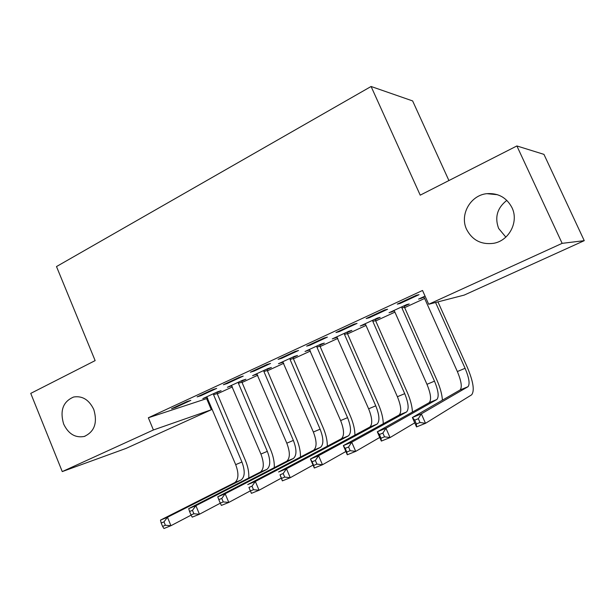 <?xml version="1.0" encoding="UTF-8"?>
<svg xmlns="http://www.w3.org/2000/svg" width="615" height="615" viewBox="0 0 615 615"><rect width="100%" height="100%" fill="white"/><g stroke="black" fill="none" stroke-linecap="round" stroke-linejoin="round"><path stroke-width="0.92" d="M93.78 409.482C97.685 422.759 94.51 431.753 84.263 436.45C75.291 438.103 68.419 433.967 63.645 424.027C59.724 410.566 63.061 401.564 73.639 397.013C82.356 395.614 89.067 399.773 93.78 409.482M505.845 237.113L498.642 228.449C494.522 217.28 497.251 207.916 506.829 200.359M511.972 207.639C519.06 221.861 509.012 240.911 493.453 243.332C481.276 244.824 472.343 240.219 466.662 229.51C459.413 214.896 470.344 195.186 486.872 193.671C498.235 192.895 506.599 197.546 511.972 207.639M206.686 398.743L211.322 409.751L126.029 448.42L62.253 471.59L30.75 393.385L95.141 360.613L56.495 266.556L371.091 86.484L420.222 195.155L516.884 145.955L543.944 154.365L584.25 240.665L464.187 295.1L428.701 304.271L422.528 290.472L148.353 417.77L207.747 398.259M217.318 393.854L232.447 386.889M242.049 382.476L257.785 375.235M267.41 370.807L283.784 363.273M293.432 358.829L310.467 350.996M320.146 346.537L337.858 338.388M347.56 333.922L366.002 325.435M375.727 320.961L394.915 312.136M404.655 307.654L424.634 298.46M448.919 180.549L412.634 100.929L371.091 86.484M241.849 381.123L245.923 379.247L242.441 380.331L227.396 387.273L231.77 385.766M212.775 389.618L197.1 396.883L201.074 395.622L216.672 388.396L212.775 389.618M293.232 357.438L297.522 355.462L294.316 356.416L278.464 363.719L283.077 362.12M266.91 364.534L250.359 372.206L254.049 371.091L270.515 363.465L266.91 364.534M347.36 332.492L351.88 330.409L348.974 331.208L332.269 338.911L337.128 337.212M324.136 338.019L306.624 346.13L309.998 345.176L327.403 337.12L324.136 338.019M404.455 306.185L409.221 303.987L406.661 304.61L389.026 312.743L394.146 310.929M384.721 309.937L366.179 318.532L369.185 317.771L387.619 309.237L384.721 309.937M416.378 295.269L397.275 304.125L400.081 303.464L419.061 294.677L416.378 295.269M423.85 297.245L418.584 299.105L425.057 296.123M353.994 324.182L335.975 332.531L339.173 331.67L357.077 323.375L353.994 324.182M375.519 319.516L380.162 317.378L377.425 318.086L360.259 326.004L365.249 324.251M295.123 351.465L278.095 359.345L281.639 358.314L298.559 350.473L295.123 351.465M319.938 345.13L324.343 343.101L321.284 343.977L305.017 351.48L309.745 349.827M239.473 377.249L223.368 384.713L227.204 383.522L243.225 376.103L239.473 377.249M267.21 369.43L271.392 367.509L268.04 368.531L252.604 375.65L257.093 374.097M186.791 401.657L171.531 408.729L175.636 407.407L190.819 400.373L186.791 401.657M217.118 392.516L221.093 390.686L217.487 391.84L202.812 398.605L207.086 397.144M62.253 471.59L153.404 429.977L211.322 409.751M516.884 145.955L562.141 243.348L584.25 240.665M148.353 417.77L153.404 429.977M428.701 304.271L562.141 243.348M399.85 302.934L400.081 303.464M420.86 298.06L421.067 298.521M368.954 317.248L369.185 317.771M391.486 311.605L391.694 312.066M338.95 331.154L339.173 331.67M362.904 324.782L363.104 325.235M309.783 344.669L309.998 345.176M335.075 337.62L335.267 338.065M281.424 357.807L281.639 358.314M307.977 350.112L308.169 350.558M253.841 370.591L254.049 371.091M281.578 362.289L281.762 362.727M226.996 383.03L227.204 383.522M255.848 374.151L256.032 374.581M200.874 395.138L201.074 395.622M230.771 385.72L230.948 386.143M175.436 406.922L175.636 407.407M206.309 396.998L206.494 397.421M423.458 296.861L424.281 297.668L457.36 371.545C461.358 381.154 462.28 387.296 460.112 389.956L412.373 417.493L421.329 413.841L425.511 423.305L471.597 394.853C474.765 390.856 473.319 381.638 467.262 367.186L437.949 301.88M435.566 302.495L465.094 368.3C469.122 377.941 470.083 384.075 467.984 386.72L421.329 413.841L418.323 418.692L414.725 420.153L416.401 423.95L420.007 422.497L418.323 418.692M420.007 422.497L425.511 423.305L416.532 426.918L412.373 417.493L414.725 420.153M416.532 426.918L416.401 423.95M404.424 305.64L404.509 307.315L401.918 307.961L434.482 381.154C438.403 390.679 439.179 396.806 436.827 399.527L385.959 428.255L390.041 437.573L414.733 422.843M442.416 400.165C442.039 394.323 440.186 387.588 436.85 379.962L404.509 307.315M401.918 307.961L401.864 306.816M393.769 310.552L394.569 311.351L426.964 384.314C430.854 393.815 431.592 399.935 429.178 402.671L377.295 431.784L385.959 428.255L382.876 433.075L379.394 434.49L381.023 438.226L384.513 436.819L382.876 433.075M384.513 436.819L390.041 437.573L381.346 441.07L377.295 431.784L379.394 434.49M381.346 441.07L381.023 438.226M375.488 318.977L375.581 320.638L372.813 321.368L404.716 393.654C408.529 403.079 409.136 409.183 406.538 411.981L351.726 442.2L355.708 451.379L379.763 437.434M412.434 412.065C412.173 406.292 410.451 399.727 407.268 392.393L375.581 320.638M372.813 321.368L372.752 320.238M364.88 323.874L365.664 324.666L397.398 396.729C401.188 406.123 401.749 412.219 399.104 415.033L343.339 445.614L351.726 442.2L348.567 446.997L345.2 448.366L346.791 452.048L350.166 450.68L348.567 446.997M350.166 450.68L355.708 451.379L347.298 454.769L343.339 445.614L345.2 448.366M347.298 454.769L346.791 452.048M347.329 331.962L347.421 333.599L344.492 334.414L375.75 405.823C379.463 415.133 379.909 421.221 377.087 424.089L318.578 455.7L322.468 464.755L345.884 451.495M383.283 423.712C383.13 417.992 381.531 411.581 378.479 404.486L347.421 333.599M344.492 334.414L344.431 333.307M336.766 336.836L368.631 408.814C372.313 418.1 372.721 424.181 369.846 427.064L310.452 459.013L318.578 455.7L315.357 460.474L312.097 461.796L313.65 465.424L316.917 464.102L315.357 460.474M316.917 464.102L322.468 464.755L314.319 468.03L310.452 459.013L312.097 461.796M314.319 468.03L313.65 465.424M319.915 344.608L320 346.222L316.917 347.114L347.56 417.662C351.173 426.872 351.465 432.937 348.428 435.866L286.467 468.784L290.265 477.701L313.05 465.063M354.924 435.089C354.878 429.431 353.387 423.151 350.45 416.255L320 346.222M316.917 347.114L316.856 346.022M309.391 349.458L340.625 420.568C344.216 429.754 344.469 435.82 341.387 438.756L278.595 471.989L286.467 468.784L283.184 473.519L280.025 474.803L281.547 478.378L284.707 477.102L283.184 473.519M284.707 477.102L290.265 477.701L282.37 480.876L280.025 474.803M282.37 480.876L281.547 478.378M293.209 356.923L293.301 358.514L290.065 359.483L320.108 429.185C323.628 438.295 323.774 444.345 320.538 447.328L255.348 481.46L259.061 490.255L281.224 478.17M327.326 446.206C327.38 440.601 325.988 434.436 323.152 427.725L293.301 358.514M290.065 359.483L290.003 358.399M282.731 361.758L313.358 432.022C316.856 441.101 316.963 447.143 313.688 450.149L247.714 484.574L255.348 481.46L252.004 486.173L248.944 487.418L250.428 490.939L253.495 489.701L252.004 486.173M253.495 489.701L259.061 490.255L251.404 493.338L248.944 487.418M251.404 493.338L250.428 490.939M267.187 368.923L267.279 370.491L263.904 371.529L293.37 440.417C296.799 449.427 296.807 455.446 293.386 458.49L225.167 493.76L228.795 502.432L250.359 490.855M300.458 457.053C300.612 451.502 299.313 445.445 296.568 438.895L267.279 370.491M263.904 371.529L263.843 370.468M256.755 373.736L286.798 443.177C290.203 452.163 290.172 458.183 286.713 461.235L217.764 496.774L225.167 493.76L221.777 498.434L218.802 499.641L220.255 503.116L223.23 501.917L221.777 498.434M223.23 501.917L228.795 502.432L221.369 505.415L220.255 503.116M217.764 496.774L218.802 499.641M241.818 380.624L241.918 382.169L238.412 383.276L267.325 451.356C270.661 460.266 270.539 466.27 266.941 469.36L195.885 505.684L199.437 514.24L220.293 503.193M274.282 467.646C274.528 462.142 273.314 456.184 270.654 449.78L241.918 382.169M238.412 383.276L238.351 382.223M231.44 385.405L260.914 454.047C264.235 462.934 264.073 468.93 260.437 472.036L188.705 508.613L195.885 505.684L192.449 510.335L189.566 511.503L190.988 514.932L193.879 513.763L192.449 510.335M193.879 513.763L199.437 514.24L192.234 517.138L190.988 514.932M188.705 508.613L189.566 511.503M217.087 392.024L217.187 393.546L213.559 394.722L241.933 462.019C245.193 470.836 244.939 476.81 241.18 479.954L167.465 517.261L170.939 525.702L191.104 515.139M248.775 477.986C249.106 472.528 247.983 466.662 245.393 460.389L217.187 393.546M213.559 394.722L213.497 393.685M206.763 396.79L235.691 464.64C238.928 473.435 238.643 479.408 234.838 482.56L160.492 520.106L167.465 517.261L163.99 521.881L161.192 523.019L162.583 526.394L165.381 525.264L163.99 521.881M165.381 525.264L170.939 525.702L163.951 528.516L162.583 526.394M160.492 520.106L161.192 523.019M465.094 368.3L457.36 371.545M467.9 386.766L460.028 390.01M434.482 381.154L426.964 384.314M436.742 399.581L429.086 402.725M404.716 393.654L397.398 396.729M406.446 412.035L399.004 415.094M375.75 405.823L368.631 408.814M376.987 424.142L369.746 427.118M347.56 417.662L340.625 420.568M348.328 435.927L341.279 438.818M320.108 429.185L313.358 432.022M320.43 447.389L313.573 450.211M293.37 440.417L286.798 443.177M293.27 458.552L286.59 461.296M267.325 451.356L260.914 454.047M266.818 469.43L260.314 472.105M241.933 462.019L235.691 464.64M241.049 480.023L234.707 482.629M84.263 436.45L85.039 436.204M486.872 193.671L497.512 194.717M467.984 386.72L460.112 389.956M436.827 399.527L429.178 402.671M406.538 411.981L399.104 415.033M377.087 424.089L369.846 427.064M348.428 435.866L341.387 438.756M320.538 447.328L313.688 450.149M293.386 458.49L286.713 461.235M266.941 469.36L260.437 472.036M241.18 479.954L234.838 482.56"/></g></svg>
